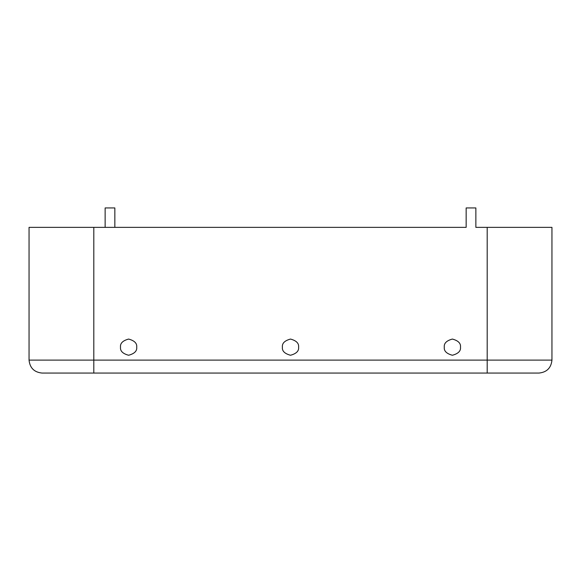<?xml version="1.0" encoding="UTF-8"?>
<svg xmlns="http://www.w3.org/2000/svg" width="581" height="581" viewBox="0 0 581 581"><rect width="100%" height="100%" fill="white"/><g stroke="black" fill="none" stroke-linecap="round" stroke-linejoin="round"><path stroke-width="0.87" d="M120.514 347.162C120.056 350.989 122.758 353.684 128.612 355.252C134.465 353.684 137.167 350.989 136.709 347.162C137.167 343.335 134.465 340.633 128.612 339.064C122.758 340.633 120.056 343.335 120.514 347.162C120.056 343.335 122.758 340.633 128.612 339.064C134.465 340.633 137.167 343.335 136.709 347.162C137.167 350.989 134.465 353.684 128.612 355.252C122.758 353.684 120.056 350.989 120.514 347.162M282.402 347.162C281.945 350.989 284.646 353.684 290.5 355.252C296.354 353.684 299.055 350.989 298.598 347.162C299.055 343.335 296.354 340.633 290.5 339.064C284.646 340.633 281.945 343.335 282.402 347.162C281.945 343.335 284.646 340.633 290.5 339.064C296.354 340.633 299.055 343.335 298.598 347.162C299.055 350.989 296.354 353.684 290.5 355.252C284.646 353.684 281.945 350.989 282.402 347.162M444.291 347.162C443.833 350.989 446.535 353.684 452.388 355.252C458.242 353.684 460.944 350.989 460.486 347.162C460.944 343.335 458.242 340.633 452.388 339.064C446.535 340.633 443.833 343.335 444.291 347.162C443.833 343.335 446.535 340.633 452.388 339.064C458.242 340.633 460.944 343.335 460.486 347.162C460.944 350.989 458.242 353.684 452.388 355.252C446.535 353.684 443.833 350.989 444.291 347.162M29.05 227.367L466.151 227.367L29.05 227.367L29.05 360.111L29.05 227.367M475.861 227.367L551.95 227.367L487.198 227.367L487.198 360.111L551.95 360.111L551.95 227.367L551.95 360.111L487.198 360.111L487.198 373.06L41.999 373.06C34.192 372.239 29.871 367.926 29.05 360.111L93.802 360.111L93.802 227.367L93.802 360.111L29.05 360.111C29.871 367.926 34.192 372.239 41.999 373.06L93.802 373.06L93.802 360.111L487.198 360.111L487.198 227.367L475.861 227.367L475.861 207.94L466.151 207.94L466.151 227.367L466.151 207.94L475.861 207.94L475.861 227.367M539.001 373.06L487.198 373.06L539.001 373.06C546.808 372.239 551.129 367.926 551.95 360.111C551.129 367.926 546.808 372.239 539.001 373.06M114.849 227.367L114.849 207.94L105.139 207.94L105.139 227.367L105.139 207.94L114.849 207.94L114.849 227.367M547.091 360.111L551.95 360.111M487.198 360.111L93.802 360.111L93.802 373.06L487.198 373.06L487.198 360.111"/></g></svg>

